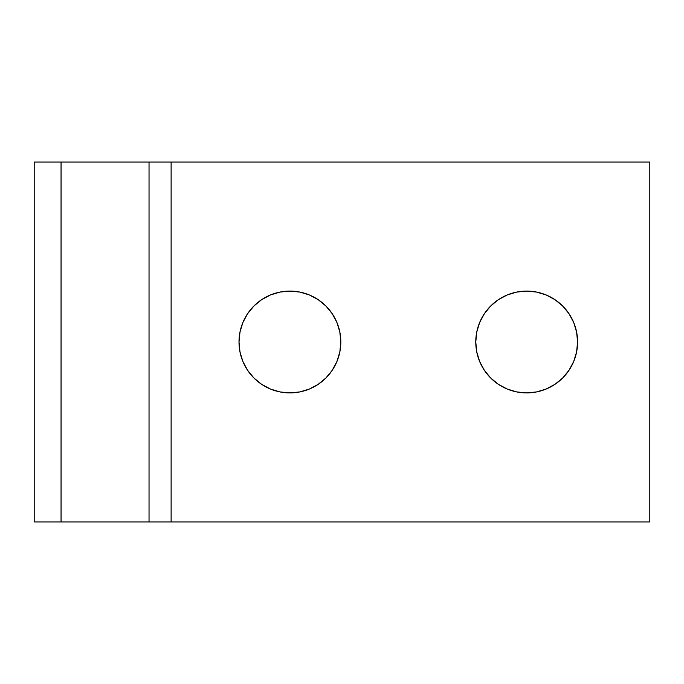 <?xml version="1.0" encoding="UTF-8"?>
<svg xmlns="http://www.w3.org/2000/svg" width="684" height="684" viewBox="0 0 684 684"><rect width="100%" height="100%" fill="white"/><g stroke="black" fill="none" stroke-linecap="round" stroke-linejoin="round"><path stroke-width="1.03" d="M242.88 361.477L239.981 351.935L239.007 342A50.907 50.907 0 0 1 289.913 291.093A50.907 50.907 0 0 1 340.82 342A50.907 50.907 0 0 1 289.913 392.907A50.907 50.907 0 0 1 239.007 342L239.981 332.065L242.88 322.523L247.582 313.717L253.918 306.004L261.63 299.678L270.428 294.966L279.978 292.077L289.913 291.093L299.84 292.077L309.39 294.966L318.188 299.678L325.909 306.004L332.236 313.717L336.938 322.523L339.837 332.065L340.82 342L339.837 351.935L336.938 361.477L332.236 370.283L325.909 377.995L318.188 384.322L309.39 389.034L299.84 391.923L289.913 392.907L279.978 391.923L270.428 389.034L261.63 384.322L253.918 377.995L247.582 370.283L242.88 361.477L239.981 351.935L239.007 342L239.981 332.065L242.88 322.523L247.582 313.717M576.603 332.065L577.587 342A50.907 50.907 0 0 1 526.68 392.907A50.907 50.907 0 0 1 475.773 342L476.757 332.065L479.646 322.523L484.358 313.717L490.684 306.004L498.397 299.678L507.203 294.966L516.745 292.077L526.68 291.093L536.615 292.077L546.157 294.966L554.963 299.678L562.676 306.004L569.002 313.717L573.714 322.523L576.603 332.065L577.587 342L576.603 351.935L573.714 361.477L569.002 370.283L562.676 377.995L554.963 384.322L546.157 389.034L536.615 391.923L526.68 392.907L516.745 391.923L507.203 389.034L498.397 384.322L490.684 377.995L484.358 370.283L479.646 361.477L476.757 351.935L475.773 342L476.757 332.065M649.8 521.943L649.8 162.057L171.12 162.057L649.8 162.057L649.8 521.943L171.12 521.943L171.12 162.057L149.035 162.057L171.12 162.057L171.12 521.943L649.8 521.943M479.646 322.523L484.358 313.717L490.684 306.004L498.397 299.678L507.203 294.966L516.745 292.077L526.68 291.093L536.615 292.077L546.157 294.966L554.963 299.678L562.676 306.004M476.757 351.935L475.773 342A50.907 50.907 0 0 1 526.68 291.093A50.907 50.907 0 0 1 577.587 342L576.603 351.935M573.714 361.477L569.002 370.283L562.676 377.995L554.963 384.322L546.157 389.034L536.615 391.923L526.68 392.907L516.745 391.923L507.203 389.034L498.397 384.322L490.684 377.995M261.63 299.678L270.428 294.966L279.978 292.077L289.913 291.093L299.84 292.077L309.39 294.966L318.188 299.678L325.909 306.004M339.837 351.935L336.938 361.477L332.236 370.283M325.909 377.995L318.188 384.322L309.39 389.034L299.84 391.923L289.913 392.907L279.978 391.923L270.428 389.034L261.63 384.322M34.226 521.943L61.056 521.943L61.056 162.057L149.035 162.057L149.035 521.943L171.12 521.943L61.056 521.943L149.035 521.943L149.035 162.057L34.2 162.057L34.2 521.943L61.056 521.943L61.056 162.057L34.226 162.057"/></g></svg>
